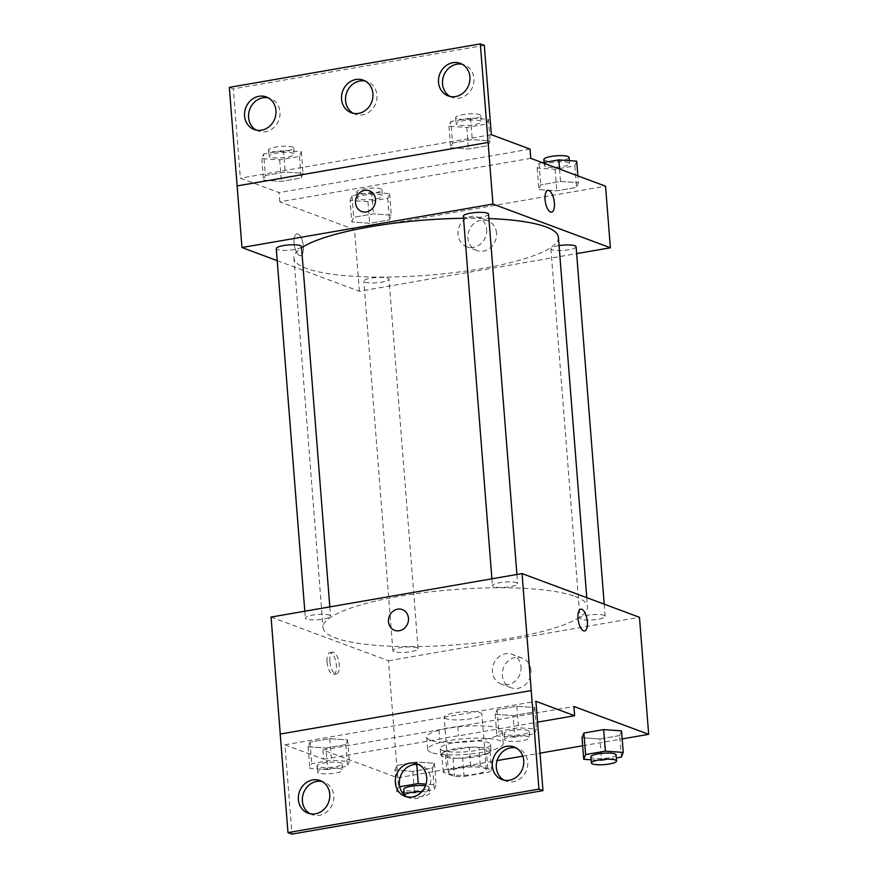 <?xml version="1.0" encoding="UTF-8"?>
<svg xmlns="http://www.w3.org/2000/svg" width="878" height="878" viewBox="0 0 878 878"><rect width="100%" height="100%" fill="white"/><g stroke="black" fill="none" stroke-linecap="round" stroke-linejoin="round"><path stroke-width="0.66" stroke-dasharray="4.39 3.29" d="M445.903 718.687A18.954 3.94 -4.5 0 1 444.125 717.216A18.954 3.94 -4.5 0 1 462.706 711.795A18.954 3.94 -4.5 0 1 481.901 714.242A18.954 3.94 -4.5 0 1 467.272 719.258A18.954 3.94 -4.5 0 1 445.903 718.687M450.26 774.122A18.954 3.94 -4.5 0 1 448.482 772.64A18.954 3.94 -4.5 0 1 467.063 767.218A18.954 3.94 -4.5 0 1 486.269 769.666A18.954 3.94 -4.5 0 1 471.629 774.692A18.954 3.94 -4.5 0 1 450.26 774.122M464.045 776.47L488.058 772.311A24.452 5.092 -4.5 0 0 491.537 770.039L480.299 765.857A24.452 5.092 -4.5 0 0 470.707 765.846L446.693 770.006A24.452 5.092 -4.5 0 0 443.225 772.278L454.453 776.459A24.452 5.092 -4.5 0 0 464.045 776.47L462.596 757.988L486.599 753.829L488.058 772.311M470.707 765.846L469.258 747.365L445.245 751.535L446.693 770.006M443.225 772.278L441.766 753.796L453.004 757.977L454.453 776.459M441.766 753.796A24.452 5.092 -4.5 0 1 445.245 751.535M469.258 747.365A24.452 5.092 -4.5 0 1 478.839 747.376L480.299 765.857M486.599 753.829A24.452 5.092 -4.5 0 0 490.078 751.557L478.839 747.376M462.596 757.988A24.452 5.092 -4.5 0 1 453.004 757.977M455.243 748.704A25.264 5.257 175.5 0 0 440.734 754.663A25.264 5.257 175.5 0 0 466.339 757.923A25.264 5.257 175.5 0 0 491.109 750.701A25.264 5.257 175.5 0 0 455.243 748.704M454.76 742.547A25.264 5.257 -4.5 0 1 490.626 744.533A25.264 5.257 -4.5 0 1 471.113 751.239A25.264 5.257 -4.5 0 1 442.622 750.47A25.264 5.257 -4.5 0 1 440.251 748.506A25.264 5.257 -4.5 0 1 454.76 742.547M490.078 751.557L491.537 770.039M431.208 752.446A37.897 7.891 -4.5 0 1 427.652 749.494A37.897 7.891 -4.5 0 1 464.824 738.65A37.897 7.891 -4.5 0 1 503.215 743.545A37.897 7.891 -4.5 0 1 473.944 753.587A37.897 7.891 -4.5 0 1 431.208 752.446M430.242 740.132A37.897 7.891 -4.5 0 1 426.686 737.18A37.897 7.891 -4.5 0 1 463.847 726.336A37.897 7.891 -4.5 0 1 502.249 731.231A37.897 7.891 -4.5 0 1 472.968 741.273A37.897 7.891 -4.5 0 1 430.242 740.132M271.05 617.069L388.482 660.783L397.69 777.809L322.917 749.966L438.956 729.859A39.411 8.209 175.5 0 1 457.866 726.589L573.905 706.483M397.69 777.809L497.069 760.589M522.772 756.134L540.014 753.148M582.663 745.762L622.184 738.914M394.924 770.127L412.814 771.4L432.58 767.976L434.445 763.289L416.567 762.016L396.801 765.44L394.924 770.127L412.814 771.4L432.58 767.976L434.445 763.289L416.567 762.016L396.801 765.44L394.924 770.127L396.626 791.693L401.915 792.066M591.124 759.799L601.606 760.546L599.915 738.98L582.026 737.718L599.915 738.98L619.67 735.566L621.547 730.869L619.67 735.566L621.372 757.121M327.033 661.825A11.052 4.423 80.2 0 0 333.596 674.458A11.052 4.423 80.2 0 0 336.065 662.802A11.052 4.423 80.2 0 0 329.821 652.672A11.052 4.423 80.2 0 0 327.033 661.825M322.917 749.966L323.642 759.207L284.944 744.796L291.979 834.1M280.214 734.063L531.245 690.602M394.068 651.663A12.632 2.634 -4.5 0 1 392.883 650.675A12.632 2.634 -4.5 0 1 405.274 647.064A12.632 2.634 -4.5 0 1 418.071 648.699A12.632 2.634 -4.5 0 1 408.314 652.047A12.632 2.634 -4.5 0 1 394.068 651.663M306.532 619.067A12.632 2.634 -4.5 0 1 305.346 618.09A12.632 2.634 -4.5 0 1 317.737 614.468A12.632 2.634 -4.5 0 1 330.534 616.104A12.632 2.634 -4.5 0 1 320.777 619.451A12.632 2.634 -4.5 0 1 306.532 619.067M388.482 660.783L639.469 617.3M493.634 586.658A12.632 2.634 -4.5 0 1 492.448 585.67A12.632 2.634 -4.5 0 1 504.828 582.059A12.632 2.634 -4.5 0 1 517.636 583.683A12.632 2.634 -4.5 0 1 507.868 587.031A12.632 2.634 -4.5 0 1 493.634 586.658M581.17 619.253A12.632 2.634 -4.5 0 1 579.985 618.266A12.632 2.634 -4.5 0 1 592.376 614.655A12.632 2.634 -4.5 0 1 605.172 616.279A12.632 2.634 -4.5 0 1 595.416 619.627A12.632 2.634 -4.5 0 1 581.17 619.253M575.046 596.425A132.644 27.613 -4.5 0 1 587.492 606.775A132.644 27.613 -4.5 0 1 485.029 641.928A132.644 27.613 -4.5 0 1 335.473 637.933A132.644 27.613 -4.5 0 1 323.027 627.594A132.644 27.613 -4.5 0 1 425.49 592.441A132.644 27.613 -4.5 0 1 575.046 596.425M530.949 670.441A15.837 14.136 -69.6 0 0 522.169 658.072A15.837 14.136 -69.6 0 0 503.39 667.982A15.837 14.136 -69.6 0 0 511.117 687.77A15.837 14.136 -69.6 0 0 530.949 670.441M521.016 666.742A15.837 14.136 110.4 0 1 501.184 684.072A15.837 14.136 110.4 0 1 493.458 664.284A15.837 14.136 110.4 0 1 512.236 654.373A15.837 14.136 110.4 0 1 521.016 666.742M394.628 630.316L394.628 630.316A11.052 9.867 -69.6 0 0 407.732 623.402A11.052 9.867 -69.6 0 0 402.344 609.595L402.344 609.595M329.909 661.321A11.052 4.423 -99.8 0 1 332.696 652.167A11.052 4.423 -99.8 0 1 338.941 662.308A11.052 4.423 -99.8 0 1 336.472 673.953A11.052 4.423 -99.8 0 1 329.909 661.321M580.808 609.189L580.797 609.189A11.052 4.423 80.2 0 0 578.328 620.834A11.052 4.423 80.2 0 0 584.572 630.964L584.572 630.964M438.956 729.859L439.691 739.1A39.411 8.209 -4.5 0 1 458.59 735.83L537.577 722.144M323.642 759.207L439.691 739.1M457.866 726.589L458.59 735.83M513.103 715.625L532.858 712.201L534.735 707.514L516.846 706.241L497.091 709.665L495.214 714.363L513.103 715.625L532.858 712.201L534.735 707.514L516.846 706.241L497.091 709.665L495.214 714.363L513.103 715.625L514.793 737.18L534.559 733.767L536.436 729.069L518.547 727.796L498.781 731.22L496.915 735.918L514.793 737.18M326.001 748.045L345.767 744.621L347.633 739.924L329.755 738.661L309.989 742.086L308.112 746.772L326.001 748.045L345.767 744.621L347.633 739.924L329.755 738.661L309.989 742.086L308.112 746.772L326.001 748.045L327.703 769.6L347.458 766.176L349.334 761.489L331.445 760.216L311.69 763.64L309.813 768.327L327.703 769.6M284.944 744.796L535.931 701.313M310.066 813.741A17.373 15.508 -69.6 0 0 312.008 814.641A17.373 15.508 -69.6 0 0 333.761 795.644A17.373 15.508 -69.6 0 0 324.136 782.089A17.373 15.508 -69.6 0 0 322.072 781.497M504.016 780.136A17.373 15.508 -69.6 0 0 505.958 781.036A17.373 15.508 -69.6 0 0 527.7 762.049A17.373 15.508 -69.6 0 0 518.075 748.484A17.373 15.508 -69.6 0 0 516.023 747.891M407.041 796.939A17.373 15.508 -69.6 0 0 408.983 797.839A17.373 15.508 -69.6 0 0 430.736 778.841A17.373 15.508 -69.6 0 0 421.111 765.287A17.373 15.508 -69.6 0 0 419.047 764.694M558.408 237.247A132.644 27.613 -4.5 0 1 455.945 272.399A132.644 27.613 -4.5 0 1 306.389 268.405A132.644 27.613 -4.5 0 1 293.943 258.055A132.644 27.613 -4.5 0 1 301.549 247.772M463.529 218.271A132.644 27.613 -4.5 0 1 488.892 218.545M364.985 282.134A12.632 2.634 175.5 0 0 379.23 282.507A12.632 2.634 175.5 0 0 388.987 279.16A12.632 2.634 175.5 0 0 387.802 278.183A12.632 2.634 175.5 0 0 373.567 277.799A12.632 2.634 175.5 0 0 363.799 281.147A12.632 2.634 175.5 0 0 364.985 282.134M488.552 214.155A12.632 2.634 -4.5 0 1 478.795 217.503A12.632 2.634 -4.5 0 1 464.55 217.118A12.632 2.634 -4.5 0 1 463.364 216.142M301.45 246.575A12.632 2.634 -4.5 0 1 291.694 249.923A12.632 2.634 -4.5 0 1 277.448 249.539A12.632 2.634 -4.5 0 1 276.263 248.551M576.089 246.751A12.632 2.634 -4.5 0 1 566.332 250.098A12.632 2.634 -4.5 0 1 552.086 249.714A12.632 2.634 -4.5 0 1 550.901 248.726A12.632 2.634 -4.5 0 1 559.066 245.599M277.218 260.656L359.398 291.255L576.626 253.621M294.075 243.019A11.052 4.423 80.2 0 0 300.627 255.652A11.052 4.423 80.2 0 0 303.097 244.007A11.052 4.423 80.2 0 0 296.863 233.866A11.052 4.423 80.2 0 0 294.075 243.019A11.052 4.423 -99.8 0 1 296.863 233.866A11.052 4.423 -99.8 0 1 303.108 244.007A11.052 4.423 -99.8 0 1 300.638 255.652A11.052 4.423 -99.8 0 1 294.075 243.019M530.762 158.336L279.786 201.83L354.547 229.663L359.398 291.255M279.786 201.83L279.05 192.589L240.352 178.179L233.328 88.876L229.323 87.383M578.404 182.723L576.539 187.42L556.773 190.844L538.883 189.571L540.76 184.885L560.526 181.461L578.404 182.723L560.526 181.461L540.76 184.885L538.883 189.571L556.773 190.844L576.539 187.42L578.404 182.723L577.867 175.874M351.793 221.991L353.658 217.294L373.424 213.87L391.314 215.143L389.437 219.84L369.682 223.264L351.793 221.991L369.682 223.264L389.437 219.84L391.314 215.143L373.424 213.87L353.658 217.294L351.793 221.991L350.092 200.436L367.981 201.71L387.736 198.285L389.612 193.588L371.723 192.315L351.968 195.739L350.092 200.436M354.547 229.663L605.535 186.18M496.531 233.164A15.837 14.136 -69.6 0 0 487.751 220.795A15.837 14.136 -69.6 0 0 468.973 230.705A15.837 14.136 -69.6 0 0 476.699 250.482A15.837 14.136 -69.6 0 0 496.531 233.164M547.839 190.383L547.839 190.383A11.052 4.423 80.2 0 0 545.37 202.028A11.052 4.423 80.2 0 0 551.614 212.169L551.614 212.169M486.61 229.465A15.837 14.136 110.4 0 1 466.767 246.784A15.837 14.136 110.4 0 1 459.051 227.007A15.837 14.136 110.4 0 1 477.83 217.096A15.837 14.136 110.4 0 1 486.61 229.465M361.67 211.51L361.67 211.51A11.052 9.867 -69.6 0 0 374.774 204.596A11.052 9.867 -69.6 0 0 369.386 190.8L369.386 190.8M484.316 45.393L233.328 88.876M530.038 149.106L279.05 192.589M265.397 175.468L285.152 172.044L303.042 173.306L301.165 178.004L281.41 181.428L263.521 180.155L265.397 175.468L263.521 180.155L281.41 181.428L301.165 178.004L303.042 173.306L285.152 172.044L265.397 175.468L263.696 153.913L261.831 158.6L279.709 159.873L299.475 156.449L301.352 151.751L283.462 150.489L263.696 153.913M452.499 143.048L472.254 139.624L490.144 140.897L488.267 145.583L468.512 149.008L450.623 147.745L452.499 143.048L450.623 147.745L468.512 149.008L488.267 145.583L490.144 140.897L472.254 139.624L452.499 143.048L450.798 121.493L448.921 126.191L466.811 127.453L486.577 124.028L488.442 119.342L470.553 118.069L450.798 121.493M491.34 134.696L240.352 178.179M353.241 113.306A17.373 15.508 -69.6 0 0 355.184 114.206A17.373 15.508 -69.6 0 0 376.925 95.208A17.373 15.508 -69.6 0 0 367.3 81.654A17.373 15.508 -69.6 0 0 365.248 81.061M450.205 96.503A17.373 15.508 -69.6 0 0 452.148 97.403A17.373 15.508 -69.6 0 0 472.748 86.538A17.373 15.508 -69.6 0 0 464.275 64.851A17.373 15.508 -69.6 0 0 462.212 64.259M256.266 130.109A17.373 15.508 -69.6 0 0 258.209 131.009A17.373 15.508 -69.6 0 0 278.798 120.143A17.373 15.508 -69.6 0 0 270.336 98.446A17.373 15.508 -69.6 0 0 268.273 97.864M358.443 198.988A12.632 2.634 -4.5 0 1 357.258 198A12.632 2.634 -4.5 0 1 369.649 194.389A12.632 2.634 -4.5 0 1 382.446 196.024A12.632 2.634 -4.5 0 1 372.689 199.372A12.632 2.634 -4.5 0 1 358.443 198.988M389.612 193.588L391.314 215.143M371.723 192.315L373.424 213.87M351.968 195.739L353.658 217.294M367.981 201.71L369.682 223.264M387.736 198.285L389.437 219.84M357.961 192.831A12.632 2.634 -4.5 0 1 356.775 191.843A12.632 2.634 -4.5 0 1 369.166 188.232A12.632 2.634 -4.5 0 1 381.963 189.857A12.632 2.634 -4.5 0 1 372.206 193.204A12.632 2.634 -4.5 0 1 357.961 192.831M542.538 162.726L539.07 163.33L537.193 168.016L555.083 169.289L574.838 165.865L576.714 161.168M545.545 166.568A12.632 2.634 -4.5 0 1 544.36 165.591A12.632 2.634 -4.5 0 1 556.751 161.969A12.632 2.634 -4.5 0 1 569.548 163.604A12.632 2.634 -4.5 0 1 559.791 166.952A12.632 2.634 -4.5 0 1 545.545 166.568M559.549 169.059L560.526 181.461M539.07 163.33L540.76 184.885M537.193 168.016L538.883 189.571M555.083 169.289L556.773 190.844M574.838 165.865L576.539 187.42M569.065 157.447A12.632 2.634 -4.5 0 1 559.297 160.795A12.632 2.634 -4.5 0 1 545.062 160.411A12.632 2.634 -4.5 0 1 543.877 159.423M270.183 157.151A12.632 2.634 -4.5 0 1 268.997 156.174A12.632 2.634 -4.5 0 1 281.377 152.552A12.632 2.634 -4.5 0 1 294.185 154.188A12.632 2.634 -4.5 0 1 284.417 157.535A12.632 2.634 -4.5 0 1 270.183 157.151M301.352 151.751L303.042 173.306M283.462 150.489L285.152 172.044M261.831 158.6L263.521 180.155M279.709 159.873L281.41 181.428M299.475 156.449L301.165 178.004M269.689 150.994A12.632 2.634 -4.5 0 1 268.503 150.006A12.632 2.634 -4.5 0 1 280.894 146.396A12.632 2.634 -4.5 0 1 293.691 148.031A12.632 2.634 -4.5 0 1 283.934 151.378A12.632 2.634 -4.5 0 1 269.689 150.994M457.273 124.742A12.632 2.634 -4.5 0 1 456.088 123.754A12.632 2.634 -4.5 0 1 468.479 120.143A12.632 2.634 -4.5 0 1 481.276 121.768A12.632 2.634 -4.5 0 1 471.519 125.115A12.632 2.634 -4.5 0 1 457.273 124.742M488.442 119.342L490.144 140.897M470.553 118.069L472.254 139.624M448.921 126.191L450.623 147.745M466.811 127.453L468.512 149.008M486.577 124.028L488.267 145.583M456.79 118.585A12.632 2.634 -4.5 0 1 455.605 117.597A12.632 2.634 -4.5 0 1 467.996 113.986A12.632 2.634 -4.5 0 1 480.793 115.611A12.632 2.634 -4.5 0 1 471.036 118.958A12.632 2.634 -4.5 0 1 456.79 118.585M404.023 792.208L414.515 792.955L434.27 789.531L436.146 784.844L426.028 784.12M399.731 786.776L398.502 786.995L396.626 791.693M425.468 785.755A12.632 2.634 -4.5 0 1 428.98 787.27A12.632 2.634 -4.5 0 1 419.223 790.617A12.632 2.634 -4.5 0 1 404.977 790.244A12.632 2.634 -4.5 0 1 403.792 789.256M434.445 763.289L436.146 784.844M416.567 762.016L416.754 764.42M396.801 765.44L398.502 786.995M412.814 771.4L414.515 792.955M432.58 767.976L434.27 789.531M406.701 796.741A12.632 2.634 -4.5 0 1 405.46 796.401A12.632 2.634 -4.5 0 1 404.275 795.413A12.632 2.634 -4.5 0 1 404.385 795.018M421.857 791.627A12.632 2.634 -4.5 0 1 429.463 793.427A12.632 2.634 -4.5 0 1 410.849 797.191M601.606 760.546L616.323 757.988M616.082 754.86A12.632 2.634 -4.5 0 1 606.314 758.208A12.632 2.634 -4.5 0 1 592.079 757.824A12.632 2.634 -4.5 0 1 590.894 756.836M599.915 738.98L619.67 735.566M318.165 766.889A12.632 2.634 -4.5 0 1 316.98 765.901A12.632 2.634 -4.5 0 1 329.371 762.291A12.632 2.634 -4.5 0 1 342.168 763.915A12.632 2.634 -4.5 0 1 332.411 767.262A12.632 2.634 -4.5 0 1 318.165 766.889M347.633 739.924L349.334 761.489M329.755 738.661L331.445 760.216M309.989 742.086L311.69 763.64M308.112 746.772L309.813 768.327M345.767 744.621L347.458 766.176M318.648 773.046A12.632 2.634 -4.5 0 1 317.463 772.058A12.632 2.634 -4.5 0 1 329.854 768.448A12.632 2.634 -4.5 0 1 342.65 770.072A12.632 2.634 -4.5 0 1 332.894 773.419A12.632 2.634 -4.5 0 1 318.648 773.046M505.267 734.469A12.632 2.634 -4.5 0 1 504.082 733.481A12.632 2.634 -4.5 0 1 516.462 729.87A12.632 2.634 -4.5 0 1 529.269 731.506A12.632 2.634 -4.5 0 1 519.502 734.853A12.632 2.634 -4.5 0 1 505.267 734.469M534.735 707.514L536.436 729.069M516.846 706.241L518.547 727.796M497.091 709.665L498.781 731.22M495.214 714.363L496.915 735.918M532.858 712.201L534.559 733.767M505.75 740.626A12.632 2.634 -4.5 0 1 504.565 739.638A12.632 2.634 -4.5 0 1 516.955 736.027A12.632 2.634 -4.5 0 1 529.752 737.663A12.632 2.634 -4.5 0 1 519.995 741.01A12.632 2.634 -4.5 0 1 505.75 740.626M486.269 769.666L481.901 714.242M448.482 772.64L444.125 717.216M440.251 748.506L440.734 754.663M490.626 744.533L491.109 750.701M426.686 737.18L427.652 749.494M502.249 731.231L503.215 743.545M522.169 658.072L512.236 654.373M511.117 687.77L501.184 684.072M333.596 674.458L336.472 673.953M329.821 652.672L332.696 652.167M421.111 765.287L417.105 763.794M408.983 797.839L404.977 796.346M518.075 748.484L514.08 746.991M505.958 781.036L501.953 779.554M324.136 782.089L320.13 780.597M312.008 814.641L308.013 813.149M293.943 258.055L323.027 627.594M586.778 597.688L587.492 606.775M418.071 648.699L388.987 279.16M392.883 650.675L363.799 281.147M491.899 578.8L492.448 585.67M516.912 574.464L517.636 583.683M304.809 611.22L305.346 618.09M329.81 606.885L330.534 616.104M550.901 248.726L579.985 618.266M604.218 604.174L605.172 616.279M487.751 220.795L477.83 217.096M476.699 250.482L466.767 246.784M270.336 98.446L266.33 96.964M258.209 131.009L254.203 129.516M464.275 64.851L460.27 63.359M452.148 97.403L448.153 95.911M367.3 81.654L363.294 80.161M355.184 114.206L351.178 112.713M356.775 191.843L357.258 198M381.963 189.857L382.446 196.024M544.108 162.452L544.36 165.591M569.317 160.641L569.548 163.604M268.503 150.006L268.997 156.174M293.691 148.031L294.185 154.188M455.605 117.597L456.088 123.754M480.793 115.611L481.276 121.768M428.98 787.27L429.463 793.427M316.98 765.901L317.463 772.058M342.168 763.915L342.65 770.072M504.082 733.481L504.565 739.638M529.269 731.506L529.752 737.663"/><path stroke-width="1.32" d="M497.069 760.589L522.772 756.134M540.014 753.148L582.663 745.762M622.184 738.914L648.677 734.326L573.905 706.483L574.629 715.724L535.931 701.313L542.966 790.617L538.96 789.124L522.037 573.575L271.05 617.069L280.258 734.063M616.323 757.988L621.372 757.121L623.248 752.424L621.547 730.869L603.658 729.596L583.903 733.02L582.026 737.718L583.727 759.272L591.124 759.799M542.966 790.617L291.979 834.1L287.973 832.607L280.214 734.063L531.201 690.58M648.677 734.326L639.469 617.3L522.037 573.575M402.344 609.595A11.052 9.867 -69.6 0 0 397.635 609.178A11.052 9.867 110.4 0 1 402.344 609.595A11.052 9.867 110.4 0 1 407.732 623.402A11.052 9.867 110.4 0 1 394.628 630.316A11.052 9.867 110.4 0 1 388.581 619.078A11.052 9.867 110.4 0 1 397.635 609.178A11.052 9.867 -69.6 0 0 388.592 619.078A11.052 9.867 -69.6 0 0 394.628 630.316M587.36 621.811A11.052 4.423 -99.8 0 1 584.572 630.964A11.052 4.423 -99.8 0 1 578.339 620.834A11.052 4.423 -99.8 0 1 580.808 609.189A11.052 4.423 -99.8 0 1 587.36 621.811M584.572 630.964A11.052 4.423 80.2 0 0 587.36 621.822A11.052 4.423 80.2 0 0 580.797 609.189M287.973 832.607L538.96 789.124M329.755 794.151A17.373 15.508 -69.6 0 0 320.13 780.597A17.373 15.508 -69.6 0 0 299.541 791.462A17.373 15.508 -69.6 0 0 308.013 813.149A17.373 15.508 -69.6 0 0 329.755 794.151M523.705 760.557A17.373 15.508 -69.6 0 0 514.08 746.991A17.373 15.508 -69.6 0 0 493.48 757.857A17.373 15.508 -69.6 0 0 501.953 779.554A17.373 15.508 -69.6 0 0 523.705 760.557M426.73 777.359A17.373 15.508 -69.6 0 0 417.105 763.794A17.373 15.508 -69.6 0 0 396.516 774.659A17.373 15.508 -69.6 0 0 404.977 796.346A17.373 15.508 -69.6 0 0 426.73 777.359M537.577 722.144L574.629 715.724M322.072 781.497A17.373 15.508 -69.6 0 0 303.547 792.955A17.373 15.508 -69.6 0 0 310.066 813.741M516.023 747.891A17.373 15.508 -69.6 0 0 497.486 759.349A17.373 15.508 -69.6 0 0 504.016 780.136M419.047 764.694A17.373 15.508 -69.6 0 0 400.511 776.152A17.373 15.508 -69.6 0 0 407.041 796.939M301.549 247.772A132.644 27.613 -4.5 0 1 463.529 218.271M488.892 218.545A132.644 27.613 -4.5 0 1 558.408 237.247L586.778 597.688M491.899 578.8L463.364 216.142A12.632 2.634 -4.5 0 1 475.744 212.52A12.632 2.634 -4.5 0 1 488.552 214.155L516.912 574.464M304.809 611.22L276.263 248.551A12.632 2.634 -4.5 0 1 288.653 244.94A12.632 2.634 -4.5 0 1 301.45 246.575L329.81 606.885M559.066 245.599A12.632 2.634 -4.5 0 1 576.089 246.751L604.218 604.174M576.626 253.621L610.386 247.772L492.953 204.047L241.966 247.53L277.218 260.656M369.386 190.8A11.052 9.867 -69.6 0 0 364.677 190.372A11.052 9.867 110.4 0 1 369.375 190.789A11.052 9.867 110.4 0 1 374.763 204.596A11.052 9.867 110.4 0 1 361.67 211.51A11.052 9.867 110.4 0 1 355.623 200.272A11.052 9.867 110.4 0 1 364.677 190.372A11.052 9.867 -69.6 0 0 355.623 200.272A11.052 9.867 -69.6 0 0 361.67 211.51M610.386 247.772L605.535 186.18L530.762 158.336L530.038 149.106L491.34 134.696L484.316 45.393L480.31 43.9L488.102 142.456L237.126 185.938L241.966 247.53M488.102 142.456L492.953 204.047M480.31 43.9L229.323 87.383L237.126 185.938M551.614 212.169A11.052 4.423 80.2 0 0 554.391 203.016A11.052 4.423 -99.8 0 1 551.614 212.169A11.052 4.423 -99.8 0 1 545.37 202.028A11.052 4.423 -99.8 0 1 547.839 190.383A11.052 4.423 -99.8 0 1 554.402 203.016A11.052 4.423 80.2 0 0 547.839 190.383M372.93 93.716A17.373 15.508 -69.6 0 0 363.294 80.161A17.373 15.508 -69.6 0 0 342.705 91.027A17.373 15.508 -69.6 0 0 351.178 112.713A17.373 15.508 -69.6 0 0 372.93 93.716M438.528 82.356A17.373 15.508 -69.6 0 0 448.153 95.911A17.373 15.508 -69.6 0 0 468.742 85.045A17.373 15.508 -69.6 0 0 460.27 63.359A17.373 15.508 -69.6 0 0 438.528 82.356M244.578 115.951A17.373 15.508 -69.6 0 0 254.203 129.516A17.373 15.508 -69.6 0 0 274.792 118.651A17.373 15.508 -69.6 0 0 266.33 96.964A17.373 15.508 -69.6 0 0 244.578 115.951M488.058 142.445L237.082 185.927M365.248 81.061A17.373 15.508 -69.6 0 0 346.711 92.519A17.373 15.508 -69.6 0 0 353.241 113.306M462.212 64.259A17.373 15.508 -69.6 0 0 442.523 83.849A17.373 15.508 -69.6 0 0 450.205 96.503M268.273 97.864A17.373 15.508 -69.6 0 0 248.584 117.443A17.373 15.508 -69.6 0 0 256.266 130.109M577.867 175.874L576.714 161.168L558.825 159.906L542.538 162.726M558.825 159.906L559.549 169.059M544.108 162.452L543.877 159.423A12.632 2.634 -4.5 0 1 556.257 155.812A12.632 2.634 -4.5 0 1 569.065 157.447L569.317 160.641M426.028 784.12L418.257 783.571L399.731 786.776M401.915 792.066L404.023 792.208M404.231 794.875L403.792 789.256A12.632 2.634 -4.5 0 1 411.584 786.183A12.632 2.634 -4.5 0 1 425.468 785.755M416.754 764.42L418.257 783.571M404.385 795.018A12.632 2.634 -4.5 0 1 421.857 791.627M410.849 797.191A12.632 2.634 -4.5 0 1 406.701 796.741M623.248 752.424L605.359 751.151L585.593 754.575L583.727 759.272M591.377 762.993L590.894 756.836A12.632 2.634 -4.5 0 1 603.274 753.225A12.632 2.634 -4.5 0 1 616.082 754.86L616.565 761.017A12.632 2.634 -4.5 0 1 606.808 764.365A12.632 2.634 -4.5 0 1 592.562 763.981A12.632 2.634 -4.5 0 1 591.377 762.993A12.632 2.634 -4.5 0 1 603.768 759.382A12.632 2.634 -4.5 0 1 616.565 761.017M621.547 730.869L603.658 729.596L605.359 751.151M603.658 729.596L583.903 733.02L585.593 754.575M583.903 733.02L582.026 737.718"/></g></svg>
